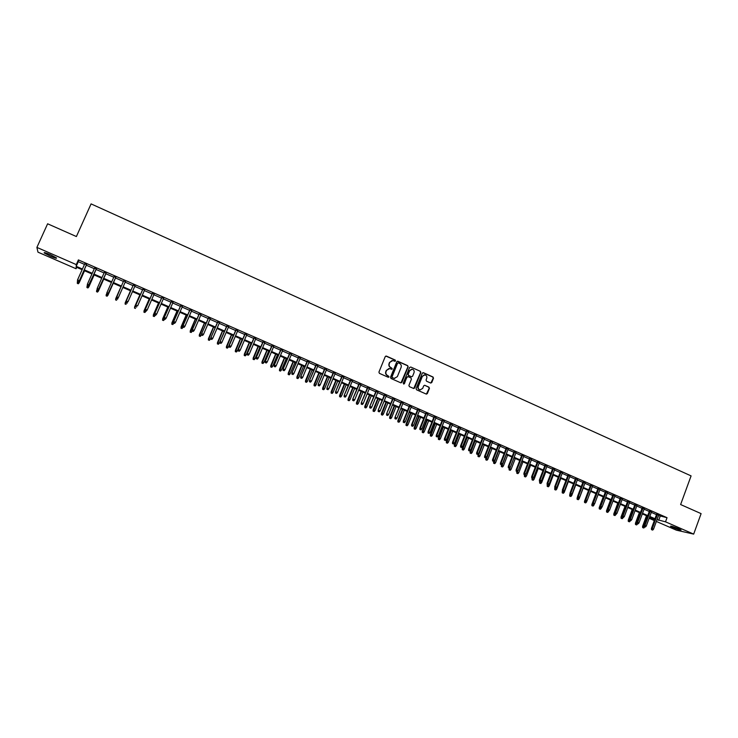 <?xml version="1.0" encoding="UTF-8"?>
<svg xmlns="http://www.w3.org/2000/svg" width="738" height="738" viewBox="0 0 738 738"><rect width="100%" height="100%" fill="white"/><g stroke="black" fill="none" stroke-linecap="round" stroke-linejoin="round"><path stroke-width="1.11" d="M395.559 360.91L395.227 360.052L386.426 356.103L385.245 356.592L378.926 372.118L379.415 373.354L388.243 377.266L389.074 376.915L387.598 375.55C386.048 374.673 385.54 373.363 386.057 371.611L386.583 370.319L389.664 368.539L391.647 369.295L392.321 368.908L390.845 367.542C389.304 366.657 388.788 365.347 389.313 363.603L389.83 362.312L392.874 360.531L394.895 361.306L395.559 360.91M394.904 361.306L394.95 360.079L385.836 356.057M388.391 377.312L388.465 376.076L387.598 375.55M391.647 369.295L391.712 368.068L390.845 367.542M672.835 527.467L670.464 526.231C670.86 525.862 673.61 526.711 678.729 528.786L681.091 530.013C680.676 530.382 677.918 529.533 672.835 527.467M50.47 256.234L44.271 252.996C43.597 252.156 45.581 252.71 50.249 254.656L56.42 257.885C57.084 258.724 55.101 258.171 50.47 256.234M430.623 383.013L431.776 382.524L433.492 378.216L433.021 377.007L423.446 372.708L422.293 373.197L416.112 388.594L416.583 389.812L426.38 394.129L427.348 393.575L429.433 388.363L428.962 387.155L424.664 385.264L423.704 385.817L422.671 388.409L420.079 389.885C418.464 389.332 417.874 388.197 418.308 386.472L422.376 376.334L424.913 374.858C426.555 375.393 427.164 376.528 426.73 378.28L426.057 379.969L426.527 381.186L430.623 383.013M76.706 267.331L76.069 268.743L37.97 252.156L36.9 247.405L47.619 223.789L76.392 236.547L91.078 203.891L691.082 475.89L680.62 504.543L701.1 513.63L693.674 534.109L676.432 530.188L656.368 521.452M36.9 247.405L76.291 264.601L76.198 266.317L82.425 269.029M658.545 515.53L667.032 517.689L78.394 259.905L76.291 264.601M667.032 517.689L665.519 521.821L693.674 534.109M408.151 366.86L407.68 365.642L397.966 361.288L396.795 361.777L390.522 377.256L391.002 378.483L400.752 382.801L401.924 382.312L408.151 366.86L407.394 365.661L397.395 361.233M410.752 367.017L420.392 371.343L420.863 372.561L414.682 387.967L413.704 388.52L409.378 386.629L408.907 385.402L411.426 379.138L410.955 377.921L408.206 376.694L407.035 377.192L403.723 384.101L403.252 383.206L409.59 367.506L410.752 367.017L420.392 371.343M86.558 264.665L84.732 263.872M96.337 268.946L94.538 268.162M106.069 273.208L104.298 272.433M115.755 277.442L114.003 276.676M125.395 281.667L123.661 280.901M134.999 285.864L133.255 285.108M144.565 290.052L142.812 289.287M154.076 294.213L152.314 293.447M163.541 298.355L161.779 297.589M172.969 302.479L171.188 301.704M182.341 306.584L180.561 305.809M191.677 310.67L189.887 309.886M200.957 314.739L199.168 313.945M210.201 318.779L208.402 317.995M219.407 322.801L217.599 322.017M228.559 326.814L226.751 326.021M237.673 330.799L235.856 330.006M246.741 334.766L244.915 333.973M255.772 338.724L253.937 337.921M264.757 342.653L262.913 341.851M273.697 346.565L271.852 345.762M282.599 350.458L280.744 349.655M291.455 354.341L289.6 353.53M300.274 358.198L298.42 357.386M309.056 362.044L307.183 361.223M317.792 365.863L315.919 365.042M326.491 369.673L324.609 368.843M335.144 373.456L333.262 372.635M343.76 377.229L341.869 376.398M352.34 380.983L350.449 380.153M360.882 384.719L358.982 383.889M369.378 388.437L367.469 387.607M377.838 392.146L375.928 391.306M386.26 395.826L384.341 394.987M394.646 399.498L392.727 398.658M402.994 403.151L401.066 402.302M411.297 406.786L409.369 405.937M419.571 410.402L417.634 409.562M427.8 414.009L425.863 413.16M436.001 417.597L434.055 416.749M444.165 421.167L442.21 420.319M452.283 424.719L450.337 423.87M460.374 428.261L458.418 427.403M468.427 431.785L466.462 430.927M476.444 435.291L474.479 434.433M484.423 438.787L482.449 437.929M492.366 442.265L490.392 441.398M500.281 445.724L498.298 444.857M508.159 449.174L506.176 448.307M516 452.606L514.008 451.739M523.805 456.019L521.812 455.152M531.581 459.423L529.58 458.547M539.312 462.809L537.319 461.933M547.024 466.185L545.022 465.309M554.69 469.543L552.688 468.667M562.338 472.883L560.327 472.006M569.939 476.213L567.928 475.327M577.513 479.525L575.492 478.648M585.05 482.827L583.029 481.942M592.559 486.111L590.538 485.226M600.04 489.386L598.011 488.501M607.485 492.643L605.455 491.757M614.892 495.89L612.863 494.995M622.282 499.119L620.243 498.224M629.625 502.338L627.586 501.443M636.949 505.539L634.901 504.644M644.237 508.722L642.189 507.827M651.488 511.904L649.44 511M78.394 259.905L78.274 261.676L84.501 264.398M86.318 265.2L94.298 268.687M96.097 269.471L104.058 272.959M105.829 273.733L113.772 277.202M115.515 277.968L123.421 281.427M125.165 282.193L133.024 285.624M134.768 286.39L142.582 289.803M144.334 290.578L152.083 293.964M153.845 294.739L161.548 298.106M163.319 298.881L170.967 302.229M172.738 303.004L180.33 306.325M182.12 307.109L189.657 310.403M191.446 311.187L198.946 314.471M200.736 315.255L208.181 318.512M209.979 319.296L217.378 322.534M219.186 323.318L226.529 326.537M228.337 327.331L235.634 330.513M237.451 331.316L244.702 334.48M246.529 335.283L253.724 338.428M255.551 339.231L262.7 342.358M264.536 343.161L271.639 346.27M273.484 347.072L280.532 350.163M282.386 350.974L289.388 354.037M291.242 354.849L298.207 357.893M300.071 358.705L306.98 361.731M308.844 362.543L315.707 365.55M317.58 366.371L324.406 369.351M326.279 370.172L333.05 373.133M334.941 373.963L341.666 376.906M343.557 377.727L350.236 380.651M352.137 381.481L358.769 384.387M360.67 385.218L367.266 388.105M369.175 388.935L375.725 391.804M377.635 392.644L384.147 395.485M386.057 396.324L392.524 399.157M394.443 399.996L400.863 402.8M402.791 403.649L409.175 406.435M411.103 407.284L417.44 410.051M419.369 410.9L425.669 413.649M427.606 414.498L433.861 417.238M435.807 418.086L442.016 420.808M443.962 421.656L450.143 424.359M452.09 425.217L458.224 427.892M460.18 428.75L466.268 431.416M468.233 432.274L474.285 434.922M476.25 435.78L482.265 438.409M484.229 439.276L490.207 441.887M492.181 442.754L498.113 445.346M500.087 446.213L505.982 448.787M507.965 449.654L513.823 452.219M515.807 453.086L521.628 455.632M523.62 456.508L529.395 459.036M531.388 459.903L537.135 462.412M539.127 463.289L544.838 465.789M546.84 466.665L552.504 469.137M554.515 470.023L560.142 472.486M562.153 473.362L567.743 475.807M569.754 476.693L575.317 479.119M577.328 480.004L582.854 482.421M584.874 483.307L590.363 485.705M592.383 486.591L597.835 488.971M599.865 489.857L605.271 492.228M607.309 493.113L612.688 495.466M614.717 496.36L620.068 498.694M622.106 499.589L627.411 501.914M629.449 502.809L634.726 505.115M636.774 506.01L642.014 508.298M644.062 509.192L649.265 511.471M651.322 512.375L656.497 514.635M658.72 515.069L656.663 514.165M654.311 520.558L649.136 518.297M82.13 269.702L76.162 267.101L76.069 268.743M654.772 519.312L649.597 517.052M647.54 516.157L642.328 513.888M640.28 512.993L635.031 510.705M632.983 509.82L627.706 507.513M625.658 506.628L620.344 504.303M618.306 503.417L612.955 501.084M610.916 500.198L605.538 497.855M603.5 496.96L598.084 494.598M596.055 493.713L590.594 491.342M588.573 490.456L583.075 488.058M581.055 487.181L575.529 484.774M573.509 483.888L567.946 481.462M565.926 480.586L560.327 478.15M558.315 477.274L552.679 474.811M550.677 473.934L545.004 471.462M542.993 470.595L537.282 468.104M535.29 467.228L529.533 464.728M527.541 463.851L521.757 461.333M519.764 460.466L513.943 457.92M511.951 457.062L506.084 454.507M504.1 453.639L498.205 451.066M496.222 450.198L490.281 447.615M488.307 446.748L482.329 444.147L477.993 455.226L478.584 455.318L482.864 444.377M480.355 443.289L474.34 440.66M472.366 439.802L466.315 437.164M464.35 436.306L458.252 433.649M456.287 432.791L450.152 430.116M448.197 429.267L442.016 426.573M440.069 425.725L433.843 423.012M431.896 422.164L425.641 419.433M423.695 418.584L417.394 415.845M415.457 414.996L409.11 412.228M407.182 411.389L400.799 408.603M398.871 407.763L392.441 404.959M390.513 404.129L384.046 401.306M382.127 400.466L375.614 397.625M373.696 396.795L367.137 393.935M365.236 393.105L358.631 390.227M356.731 389.396L350.08 386.5M348.188 385.67L341.491 382.754M339.6 381.933L332.866 378.991M330.975 378.17L324.194 375.218M322.312 374.397L315.486 371.417M313.613 370.605L306.74 367.607M304.868 366.795L297.949 363.779M296.086 362.967L289.121 359.932M287.266 359.12L280.255 356.057M278.401 355.255L271.335 352.174M269.49 351.371L262.387 348.271M260.542 347.469L253.392 344.351M251.557 343.548L244.352 340.412M242.516 339.618L235.265 336.454M233.448 335.661L226.142 332.478M224.324 331.685L216.972 328.484M215.164 327.69L207.765 324.462M205.957 323.678L198.513 320.43M196.714 319.646L189.205 316.381M187.415 315.596L179.86 312.303M178.079 311.528L170.478 308.207M168.698 307.432L161.041 304.102M159.27 303.327L151.558 299.969M149.796 299.194L142.037 295.809M140.275 295.043L132.462 291.639M130.709 290.873L122.84 287.451M121.097 286.685L113.182 283.235M111.429 282.479L103.486 279.01M101.715 278.235L93.744 274.767M91.946 273.983L83.948 270.495M649.154 518.26L654.717 519.469M657.041 519.617L665.519 521.821M84.252 269.822L92.241 273.309M94.04 274.093L102.01 277.571M103.781 278.346L111.733 281.805M113.477 282.571L121.392 286.021M123.135 286.787L131.004 290.209M132.757 290.975L140.571 294.388M142.323 295.154L150.082 298.539M151.853 299.305L159.556 302.663M161.327 303.438L168.984 306.777M170.764 307.552L178.365 310.864M180.146 311.648L187.701 314.941M189.491 315.716L196.991 318.991M198.79 319.775L206.243 323.023M208.042 323.807L215.441 327.035M217.258 327.829L224.601 331.03M226.418 331.823L233.725 335.006M235.542 335.799L242.793 338.963M244.629 339.766L251.824 342.902M253.66 343.705L260.818 346.823M262.654 347.626L269.767 350.725M271.612 351.528L278.669 354.609M280.523 355.421L287.534 358.474M289.388 359.286L296.353 362.321M298.217 363.133L305.135 366.149M307.008 366.971L313.881 369.969M315.753 370.78L322.58 373.76M324.462 374.581L331.242 377.533M333.124 378.354L339.858 381.297M341.749 382.118L348.447 385.042M350.338 385.863L356.989 388.76M358.889 389.59L365.494 392.468M367.395 393.308L373.954 396.168M375.863 396.998L382.385 399.839M384.295 400.669L390.771 403.492M392.69 404.332L399.12 407.136M401.048 407.976L407.431 410.762M409.369 411.601L415.706 414.369M417.643 415.217L423.944 417.966M425.891 418.815L432.145 421.536M434.092 422.385L440.309 425.097M442.265 425.955L448.446 428.649M450.392 429.498L456.536 432.173M458.492 433.031L464.589 435.688M466.554 436.545L472.606 439.184M474.58 440.042L480.595 442.671M482.569 443.529L488.547 446.139M490.521 446.997L496.462 449.59M498.445 450.448L504.34 453.021M506.323 453.888L512.19 456.444M514.174 457.311L519.995 459.848M521.987 460.724L527.771 463.243M529.773 464.11L535.52 466.619M537.522 467.495L543.233 469.986M545.234 470.853L550.908 473.335M552.91 474.202L558.546 476.665M560.557 477.541L566.157 479.986M568.177 480.862L573.74 483.289M575.76 484.165L581.286 486.582M583.306 487.458L588.795 489.857M590.824 490.742L596.276 493.113M598.306 493.999L603.721 496.36M605.76 497.255L611.138 499.598M613.177 500.484L618.527 502.818M620.566 503.713L625.879 506.028M627.927 506.914L633.204 509.22M635.252 510.115L640.501 512.403M642.549 513.297L647.761 515.567M649.809 516.462L654.993 518.722M78.274 261.676L76.198 266.317M660.178 516.249L658.683 520.327M392.053 360.531L389.83 362.312M390.577 367.561C389.037 366.675 388.529 365.365 389.046 363.631L389.563 362.34M388.88 368.52L386.583 370.319M387.33 375.568C385.789 374.683 385.273 373.373 385.789 371.629L386.315 370.338M400.983 382.874L407.874 366.887M398.391 362.893L397.57 363.234L392.062 376.823L392.404 377.681L394.249 378.409L397.358 376.638L401.112 367.358C401.62 365.624 401.112 364.314 399.581 363.428L398.391 362.893M394.71 378.456L392.127 377.699L391.795 376.832L397.293 363.262M413.732 388.52L420.577 372.579L420.106 371.362M407.68 376.638L406.758 377.201L404.406 383.714M414.036 372.653C414.479 370.891 413.861 369.747 412.191 369.212L409.655 370.697L408.215 374.277L408.686 375.494L411.638 376.786L412.597 376.232L414.036 372.653M411.536 369.203L409.655 370.697M411.675 376.786L408.409 375.513L407.929 374.286L409.378 370.716M424.285 374.839L422.376 376.334M420.365 389.922L419.793 389.885C418.169 389.341 417.579 388.197 418.022 386.472L422.09 376.352M426.389 394.129L429.138 388.373L428.667 387.155L424.664 385.264M430.835 383.077L433.197 378.234L432.726 377.017L422.911 372.653M77.278 283.281L78.237 283.798L77.278 283.281L77.425 281.879L79.15 282.811L84.538 270.754M78.246 283.696L84.492 270.726M79.15 282.811L78.237 283.798M78.403 281.741L77.416 281.316L78.394 281.842L79.344 280.661L77.564 279.886L84.852 263.614M86.614 264.389L79.326 280.837L86.669 264.416M78.394 281.842L79.326 280.837M77.564 279.886L77.416 281.316M86.927 287.543L87.905 287.875L86.927 287.543L87.093 286.058L88.8 286.981L94.16 274.942M87.905 287.875L94.123 274.923M86.936 287.451L87.259 285.68M88.8 286.981L87.887 287.968M96.53 291.695L97.517 292.027L96.53 291.695L96.715 290.219L98.394 291.123L103.726 279.112M97.517 292.027L103.707 279.102M96.558 291.611L97.065 289.425M98.394 291.123L97.49 292.11M107.942 295.255L113.255 283.263L107.942 295.255L107.047 296.242L106.124 295.744L107.047 296.242M106.097 295.827L106.853 293.078M106.124 295.744L106.281 294.361L108.006 295.099L107.084 296.159M115.617 299.942L116.604 300.274L115.617 299.942L115.811 298.475L117.526 299.213L118.08 297.949M115.654 299.859L121.032 286.658L115.737 298.622M87.232 285.671L88.219 286.095L87.232 285.671L87.407 284.148L94.648 267.903M87.25 285.569L87.407 284.148L89.141 285.089L96.447 268.697M88.237 285.993L96.41 268.678M88.219 286.095L89.141 285.089M97.019 289.896L97.988 290.32L97.019 289.896L97.195 288.392L104.409 272.174M97.038 289.803L97.195 288.392L98.91 289.314L106.18 272.949M98.016 290.228L106.161 272.94M97.988 290.32L98.91 289.314M106.752 294.102L107.72 294.527L106.752 294.102L106.881 292.765L114.113 276.427M106.779 294.019L106.945 292.608L108.624 293.521L115.866 277.193M107.757 294.434L115.857 277.184M107.72 294.527L108.624 293.521M116.475 298.207L117.443 298.632L116.475 298.207L116.641 296.805L123.772 280.652L116.567 296.953L118.384 297.552L125.506 281.409M116.567 296.953L116.438 298.29M125.082 304.028L126.078 304.36L125.082 304.028L125.294 302.58L127.001 303.309L127.342 302.534M125.137 303.955L130.488 290.781L125.211 302.718M133.366 284.85L126.198 301.122L133.384 284.859M126.124 302.386L127.084 302.801L126.124 302.386L126.29 300.984L128.025 301.731L135.109 285.615M126.198 301.122L126.078 302.46M134.51 308.106L135.515 308.438L134.51 308.106L134.731 306.657L136.595 307.017M134.574 308.032L139.906 294.886M134.63 306.796L139.869 294.868M142.914 289.028L135.783 305.274L142.96 289.047M135.727 306.538L136.678 306.953L135.727 306.538L135.893 305.135L137.619 305.883L144.676 289.803M135.783 305.274L135.663 306.611M143.892 312.156L144.897 312.488L143.892 312.156L144.131 310.716L145.976 311.067M143.956 312.091L149.27 298.964M144.011 310.846L149.224 298.945M145.81 311.445L144.897 312.488M152.425 293.198L145.331 309.406L152.48 293.217M145.275 310.67L146.235 311.076L145.275 310.67L145.451 309.277L147.166 310.015L154.187 293.964M145.331 309.406L145.211 310.735M146.235 311.076L147.166 310.015M153.236 316.187L154.242 316.528L153.236 316.187L153.476 314.757L155.321 315.108M153.31 316.122L158.596 303.032M153.347 314.877L158.532 303.004M155.155 315.486L154.242 316.528M161.88 297.331L154.823 313.512L161.954 297.368M154.786 314.775L155.736 315.191L154.786 314.775L154.962 313.392L156.668 314.13L163.651 298.106M154.823 313.512L154.712 314.849M155.736 315.191L156.668 314.13M162.526 320.209L163.532 320.541L162.526 320.209L162.775 318.779L164.611 319.13M162.609 320.144L167.877 307.073M162.637 318.899L167.794 307.045M164.454 319.508L163.532 320.541M171.299 301.455L164.27 317.608L171.382 301.491M164.251 318.871L165.192 319.277L164.251 318.871L164.426 317.488L166.124 318.226L173.07 302.229M164.27 317.608L164.168 318.936M165.192 319.277L166.124 318.226M171.779 324.203L172.793 324.545L171.779 324.203L172.037 322.783L173.864 323.133M171.862 324.139L177.111 311.104M171.88 322.893L177.019 311.058M173.698 323.502L172.793 324.545M180.672 305.56L173.679 321.676L180.764 305.597M173.661 322.94L174.602 323.345L173.661 322.94L173.845 321.565L175.533 322.294L182.452 306.335M173.679 321.676L173.578 323.004M174.602 323.345L175.533 322.294M180.985 328.179L182 328.521L180.985 328.179L181.253 326.768L183.07 327.109M181.078 328.124L186.299 315.108M181.087 326.869L186.188 315.061M182.913 327.488L182 328.521M189.989 309.637L183.033 325.726L190.109 309.683M183.033 326.999L183.974 327.404L183.033 326.999L183.218 325.624L184.897 326.353L191.779 310.421M183.033 325.726L182.941 327.054M183.974 327.404L184.897 326.353M190.146 332.137L191.17 332.478L190.146 332.137L190.432 330.735L192.258 331.021M190.247 332.082L195.45 319.093M190.247 330.836L195.33 319.047M192.074 331.445L191.17 332.478M199.269 313.696L192.35 329.757L199.398 313.751M192.36 331.03L193.291 331.436L192.36 331.03L192.544 329.665L194.223 330.384L201.068 314.489M192.35 329.757L192.258 331.085M193.291 331.436L194.223 330.384M199.269 336.076L200.293 336.417L199.269 336.076L199.361 334.775L201.197 335.393L201.566 334.526M199.38 336.03L204.555 323.069M199.361 334.775L204.417 323.004M201.197 335.393L200.293 336.417M208.513 317.746L201.622 333.77L208.651 317.801M201.649 335.043L202.572 335.449L201.649 335.043L201.834 333.677L203.494 334.397L210.312 318.53M201.622 333.77L201.529 335.098M202.572 335.449L203.494 334.397M208.347 339.997L209.371 340.347L208.347 339.997L208.43 338.696L210.275 339.323L210.828 338.032M208.467 339.95L213.614 327.017M208.43 338.696L213.466 326.952M210.275 339.323L209.371 340.347M217.701 321.768L210.847 337.764L217.858 321.833M210.883 339.037L211.806 339.443L210.883 339.037L211.068 337.681L212.728 338.401L219.509 322.561M210.847 337.764L210.764 339.083M211.806 339.443L212.728 338.401M217.378 343.899L218.411 344.249L217.378 343.899L217.461 342.598L219.315 343.225L224.26 331.657M217.507 343.862L222.636 330.947M217.461 342.598L222.479 330.873M219.315 343.225L218.411 344.249M226.852 325.772L220.035 341.74L227.018 325.845M220.081 343.013L220.994 343.41L220.081 343.013L220.265 341.657L221.917 342.377L228.669 326.565M220.035 341.74L219.942 343.059M220.994 343.41L221.917 342.377M226.372 347.782L227.405 348.133L226.372 347.782L226.455 346.491L228.31 347.118L233.226 335.569M226.511 347.746L231.621 334.858M226.455 346.491L231.446 334.784M228.31 347.118L227.405 348.133M235.957 329.757L229.167 345.698L236.142 329.84M229.232 346.971L230.145 347.367L229.232 346.971L229.417 345.624L231.068 346.334L237.774 330.55M229.167 345.698L229.094 347.017M230.145 347.367L231.068 346.334M235.33 351.648L236.363 351.998L235.33 351.648L235.404 350.356L237.267 350.984L242.165 339.462M235.468 351.62L240.56 338.76M235.404 350.356L240.367 338.677M237.267 350.984L236.363 351.998M245.025 333.724L238.263 349.627L245.219 333.807M238.337 350.91L239.241 351.306L238.337 350.91L238.531 349.563L240.164 350.273L246.852 334.526M238.263 349.627L238.189 350.947M239.241 351.306L240.164 350.273M244.241 355.504L245.274 355.854L244.241 355.504L244.306 354.203L246.178 354.84L251.049 343.336M244.389 355.467L249.453 342.635M244.306 354.203L249.25 342.552M246.178 354.84L245.274 355.854M254.038 337.672L247.322 353.548L254.25 337.764M247.405 354.83L248.309 355.227L247.405 354.83L247.599 353.493L249.223 354.194L255.874 338.474M247.322 353.548L247.248 354.867M248.309 355.227L249.223 354.194M253.106 359.332L254.149 359.683L253.106 359.332L253.18 358.041L255.053 358.677L259.896 347.192M253.263 359.305L258.309 346.5M253.18 358.041L258.088 346.399M255.053 358.677L254.149 359.683M263.023 341.602L256.335 357.45L263.245 341.703M256.427 358.733L257.322 359.129L256.427 358.733L256.621 357.395L258.245 358.096L264.859 342.404M256.335 357.45L256.261 358.76M257.322 359.129L258.245 358.096M261.935 363.142L262.977 363.502L261.935 363.142L261.999 361.851L263.881 362.496L268.706 351.03M262.101 363.124L267.119 350.338M261.999 361.851L266.888 350.236M263.881 362.496L262.977 363.502M271.953 345.513L265.302 361.334L272.193 345.615M265.403 362.616L266.298 363.004L265.403 362.616L265.606 361.288L267.221 361.98L273.798 346.325M265.302 361.334L265.237 362.644M266.298 363.004L267.221 361.98M270.726 366.943L271.769 367.303L270.726 366.943L270.781 365.651L272.673 366.297L277.47 354.849M270.892 366.915L275.901 354.166M270.781 365.651L275.652 354.055M272.673 366.297L271.769 367.303M280.855 349.406L274.232 365.199L281.104 349.517M274.342 366.482L275.228 366.869L274.342 366.482L274.545 365.153L276.15 365.845L282.7 350.218M274.232 365.199L274.167 366.509M275.228 366.869L276.15 365.845M279.471 370.716L280.523 371.076L279.471 370.716L279.527 369.434L281.418 370.079L286.196 358.65M279.647 370.697L284.628 357.967M279.527 369.434L284.379 357.856M281.418 370.079L280.523 371.076M289.702 353.281L283.115 369.037L289.969 353.401M283.235 370.328L284.121 370.716L283.235 370.328L283.438 369.009L285.043 369.701L291.565 354.092M283.115 369.037L283.051 370.347M284.121 370.716L285.043 369.701M288.18 374.48L289.231 374.839L288.18 374.48L288.235 373.197L290.126 373.843L294.886 362.441M288.364 374.461L293.327 361.758M288.235 373.197L293.06 361.638M290.126 373.843L289.231 374.839M298.521 357.137L291.962 372.865L298.798 357.266M292.091 374.166L292.977 374.544L292.091 374.166L292.303 372.838L293.89 373.529L300.375 357.958M291.962 372.865L291.897 374.175M292.977 374.544L293.89 373.529M296.842 378.225L297.903 378.585L296.842 378.225L296.897 376.943L298.798 377.588L303.53 366.205M297.036 378.216L301.98 365.531M296.897 376.943L301.694 365.411M298.798 377.588L297.903 378.585M307.285 360.983L300.763 376.675L307.58 361.103M300.901 377.976L301.787 378.354L300.901 377.976L301.113 376.657L302.7 377.339L309.157 361.795M300.763 376.675L300.707 377.985M301.787 378.354L302.7 377.339M305.477 381.952L306.528 382.312L305.477 381.952L305.523 380.67L307.432 381.325L312.137 369.959M305.67 381.943L310.597 369.286M305.523 380.67L310.301 369.157M307.432 381.325L306.528 382.312M314.065 385.66L315.126 386.029L314.065 385.66L314.111 384.378L316.021 385.033L320.707 373.696M314.268 385.66L319.167 373.022M314.111 384.378L318.862 372.893M316.021 385.033L315.126 386.029M322.617 389.36L323.678 389.719L322.617 389.36L322.654 388.077L324.572 388.732L329.24 377.413M322.82 389.35L327.709 376.749M322.654 388.077L327.386 376.611M324.572 388.732L323.678 389.719M316.021 364.803L309.526 380.476L316.325 364.932M309.674 381.767L310.55 382.146L309.674 381.767L309.886 380.457L311.464 381.131L317.894 365.624M309.526 380.476L309.471 381.777M310.55 382.146L311.464 381.131M324.711 368.603L318.244 384.249L325.024 368.742M318.41 385.54L319.277 385.919L318.41 385.54L318.622 384.23L320.191 384.913L326.593 369.424M318.244 384.249L318.198 385.55M319.277 385.919L320.191 384.913M333.364 372.395L326.925 388.004L333.687 372.533M327.1 389.304L327.967 389.682L327.1 389.304L327.321 387.994L328.88 388.677L335.246 373.216M326.925 388.004L326.888 389.304M327.967 389.682L328.88 388.677M331.122 393.031L332.192 393.4L331.122 393.031L331.168 391.749L333.087 392.413L337.727 381.112M331.344 393.031L336.205 380.448M331.168 391.749L335.873 380.31M333.087 392.413L332.192 393.4M341.971 376.159L335.569 391.74L342.312 376.306M335.753 393.05L336.62 393.419L335.753 393.05L335.974 391.74L337.524 392.413L343.862 376.989M335.569 391.74L335.532 393.04M336.62 393.419L337.524 392.413M339.6 396.693L340.67 397.062L339.6 396.693L339.637 395.411L341.556 396.075L346.187 384.802M339.821 396.693L344.664 384.138M339.637 395.411L344.323 383.991M341.556 396.075L340.67 397.062M350.541 379.913L344.166 395.467L350.901 380.07M344.369 396.767L345.227 397.145L344.369 396.767L344.591 395.476L346.131 396.14L352.441 380.743M344.166 395.467L344.139 396.767M345.227 397.145L346.131 396.14M348.032 400.337L349.102 400.706L348.032 400.337L348.068 399.055L349.996 399.728L354.6 388.465M348.262 400.347L353.087 387.81M348.068 399.055L352.736 387.653M349.996 399.728L349.102 400.706M359.074 383.649L352.736 399.175L359.443 383.806M352.939 400.476L353.797 400.845L352.939 400.476L353.161 399.184L354.701 399.848L360.974 384.48M352.736 399.175L352.699 400.466M353.797 400.845L354.701 399.848M356.426 403.963L357.506 404.332L356.426 403.963L356.463 402.69L358.391 403.354L362.976 392.118M356.666 403.972L361.472 391.463M356.463 402.69L361.103 391.306M358.391 403.354L357.506 404.332M367.57 387.367L361.26 402.865L367.948 387.533M361.472 404.166L362.321 404.535L361.472 404.166L361.694 402.874L363.225 403.538L369.47 388.197M361.26 402.865L361.233 404.156M362.321 404.535L363.225 403.538M364.793 407.57L365.863 407.948L364.793 407.57L364.821 406.297L366.758 406.97L371.315 395.752M365.033 407.588L369.821 395.107M364.821 406.297L369.443 394.941M366.758 406.97L365.863 407.948M376.029 391.066L369.738 406.537L376.417 391.241M369.969 407.846L370.817 408.206L369.969 407.846L370.19 406.555L371.721 407.219L377.939 391.906M369.738 406.537L369.72 407.828M370.817 408.206L371.721 407.219M373.114 411.167L374.194 411.546L373.114 411.167L373.133 409.894L375.079 410.568L379.618 399.378M373.363 411.186L378.124 398.723M373.133 409.894L377.736 398.557M375.079 410.568L374.194 411.546M384.443 394.747L378.188 410.19L384.839 394.922M378.428 411.5L379.267 411.869L378.428 411.5L378.649 410.217L380.171 410.872L386.352 395.586M378.188 410.19L378.17 411.481M379.267 411.869L380.171 410.872M381.398 414.747L382.478 415.125L381.398 414.747L381.417 413.474L383.363 414.156L387.884 402.976M381.657 414.765L386.398 402.33M381.417 413.474L386.002 402.155M383.363 414.156L382.478 415.125M392.819 398.419L386.592 413.834L393.234 398.603M386.841 415.143L387.681 415.503L386.841 415.143L387.072 413.861L388.585 414.516L394.738 399.258M386.592 413.834L386.574 415.125M387.681 415.503L388.585 414.516M389.646 418.308L390.734 418.686L389.646 418.308L389.664 417.044L391.62 417.717L396.112 406.564M389.904 418.335L394.636 405.918M389.664 417.044L394.221 405.743M391.62 417.717L390.734 418.686M401.158 402.072L394.968 417.45L401.583 402.256M395.217 418.76L396.057 419.129L395.217 418.76L395.448 417.487L396.961 418.142L403.086 402.911M394.968 417.45L394.95 418.741M396.057 419.129L396.961 418.142M397.856 421.859L398.944 422.237L397.856 421.859L397.874 420.586L399.83 421.269L404.304 410.134M398.123 421.878L402.828 409.498M397.874 420.586L402.413 409.313M399.83 421.269L398.944 422.237M409.461 405.706L403.299 421.057L403.797 421.103L409.904 405.891M403.566 422.376L404.396 422.736L403.566 422.376L403.797 421.103L405.291 421.749L411.398 406.546M403.299 421.057L403.289 422.348M404.396 422.736L405.291 421.749M406.029 425.392L407.118 425.771L406.029 425.392L406.048 424.119L408.003 424.802L412.459 413.686M406.306 425.42L410.992 413.049M406.048 424.119L410.559 412.865M408.003 424.802L407.118 425.771M417.726 409.322L411.592 424.645L412.099 424.701L418.178 409.516M411.869 425.964L412.699 426.324L411.869 425.964L412.099 424.701L413.594 425.346L419.664 410.171M411.592 424.645L411.583 425.937M412.699 426.324L413.594 425.346M414.175 428.907L415.263 429.285L414.175 428.907L414.184 427.643L416.149 428.326L420.577 417.228M414.452 428.935L419.119 416.592M414.184 427.643L418.677 416.398M416.149 428.326L415.263 429.285M425.955 412.92L419.848 428.224L420.374 428.28L426.416 413.123M420.134 429.534L420.955 429.894L420.134 429.534L420.374 428.28L421.859 428.916L427.902 413.769M419.848 428.224L419.848 429.507M420.955 429.894L421.859 428.916M422.274 432.403L423.372 432.791L422.274 432.403L422.284 431.14L424.249 431.831L428.667 420.752M422.56 432.44L427.21 420.116M422.284 431.14L426.758 419.922M424.249 431.831L423.372 432.791M434.147 416.509L428.068 431.776L428.603 431.841L434.627 416.712M428.363 433.095L429.184 433.455L428.363 433.095L428.603 431.841L430.079 432.477L436.093 417.357M428.068 431.776L428.068 433.068M429.184 433.455L430.079 432.477M430.346 435.89L431.435 436.269L430.346 435.89L430.346 434.627L432.32 435.319L436.712 424.258M430.632 435.927L435.263 423.63M430.346 434.627L434.802 423.428M432.32 435.319L431.435 436.269M442.311 420.079L436.259 435.319L436.795 435.383L442.791 420.291M436.555 436.638L437.376 436.997L436.555 436.638L436.795 435.383L438.271 436.02L444.258 420.928M436.259 435.319L436.259 436.601M437.376 436.997L438.271 436.02M438.372 439.359L439.47 439.747L438.372 439.359L438.372 438.095L440.355 438.787L444.728 427.754M438.667 439.396L443.289 427.127M438.372 438.095L442.809 426.915M440.355 438.787L439.47 439.747M450.429 423.63L444.405 438.852L444.959 438.916L450.918 423.852M444.71 440.171L445.521 440.521L444.71 440.171L444.959 438.916L446.416 439.553L452.376 424.488M444.405 438.852L444.405 440.125M445.521 440.521L446.416 439.553M446.37 442.809L447.468 443.197L446.37 442.809L446.37 441.555L448.353 442.246L452.708 431.232M446.674 442.855L451.269 430.605M446.37 441.555L450.78 430.392M448.353 442.246L447.468 443.197M458.51 427.173L452.514 442.357L453.077 442.431L459.008 427.394M452.828 443.676L453.639 444.027L452.828 443.676L453.077 442.431L454.534 443.068L460.466 428.031M452.514 442.357L452.523 443.639M453.639 444.027L454.534 443.068M454.331 446.25L455.438 446.638L454.331 446.25L454.331 444.996L456.315 445.687L460.65 434.691M454.645 446.296L459.221 434.073M454.331 444.996L458.722 433.852M456.315 445.687L455.438 446.638M466.554 430.697L460.586 445.853L461.158 445.936L467.071 430.918M460.918 447.173L461.72 447.523L460.918 447.173L461.158 445.936L462.615 446.564L468.519 431.555M460.586 445.853L460.595 447.136M461.72 447.523L462.615 446.564M462.265 449.673L463.363 450.06L462.265 449.673L462.256 448.418L464.239 449.119L468.556 438.141M462.578 449.719L467.136 437.523M462.256 448.418L466.628 437.302M464.239 449.119L463.363 450.06M474.571 434.202L468.63 449.331L469.211 449.414L475.097 434.433M468.962 450.66L469.765 451.001L468.962 450.66L469.211 449.414L470.659 450.042L476.536 435.06M468.63 449.331L468.639 450.614M469.765 451.001L470.659 450.042M470.152 453.086L471.259 453.473L470.152 453.086L470.143 451.831L472.135 452.532L476.425 441.573M470.475 453.132L475.014 440.955M470.143 451.831L474.497 440.734M472.135 452.532L471.259 453.473M482.541 437.689L476.628 452.8L477.228 452.883L483.076 437.929M476.979 454.119L477.772 454.47L476.979 454.119L477.228 452.883L478.667 453.51L484.515 438.556M476.628 452.8L476.647 454.073M477.772 454.47L478.667 453.51M478.335 456.536L479.119 456.868L478.335 456.536L478.584 455.318L479.995 455.927L484.266 444.996M479.995 455.927L479.119 456.868M478.012 456.481L477.993 455.226M490.484 441.167L484.598 456.25L485.207 456.342L491.028 441.407M484.949 457.569L485.752 457.92L484.949 457.569L485.207 456.342L486.637 456.96L492.458 442.034M484.598 456.25L484.617 457.523M485.752 457.92L486.637 456.96M485.835 459.857L486.951 460.254L485.835 459.857L485.816 458.612L487.818 459.313L492.08 448.39M486.167 459.912L490.669 447.781M485.816 458.612L486.333 457.283M487.818 459.313L486.951 460.254M498.39 444.627L492.532 459.682L493.15 459.774L498.953 444.876M492.892 461.01L493.685 461.351L492.892 461.01L493.15 459.774L494.571 460.392L500.373 445.494M492.532 459.682L492.55 460.955M493.685 461.351L494.571 460.392M493.63 463.224L494.737 463.621L493.63 463.224L493.602 461.979L495.613 462.68L499.847 451.785M493.962 463.279L498.454 451.176M493.602 461.979L493.971 461.047M495.613 462.68L494.737 463.621M506.259 448.077L500.429 463.095L501.056 463.196L506.831 448.326M500.798 464.423L501.591 464.765L500.798 464.423L501.056 463.196L502.477 463.815L508.242 448.944M500.429 463.095L500.456 464.368M501.591 464.765L502.477 463.815M501.379 466.573L502.495 466.969L501.379 466.573L501.36 465.327L503.371 466.038L507.587 455.152M501.72 466.637L506.194 454.553M501.36 465.327L501.582 464.765M503.371 466.038L502.495 466.969M514.1 451.499L508.298 466.499L508.925 466.61L514.681 451.757M508.676 467.827L509.46 468.169L508.676 467.827L508.925 466.61L510.345 467.219L516.083 452.376M508.298 466.499L508.316 467.772M509.46 468.169L510.345 467.219M509.109 469.912L510.226 470.309L509.109 469.912L509.082 468.667L511.093 469.377L515.29 458.51M509.451 469.977L510.281 467.292M509.082 468.667L509.285 468.141M511.093 469.377L510.226 470.309M521.904 454.922L516.12 469.894L516.766 470.005L522.495 455.18M516.508 471.222L517.292 471.554L516.508 471.222L516.766 470.005L518.177 470.613L523.897 455.789M516.12 469.894L516.148 471.158M517.292 471.554L518.177 470.613M516.794 473.233L517.919 473.63L516.794 473.233L516.766 471.988L518.786 472.698L522.965 461.859M517.144 473.298L517.836 470.973M516.766 471.988L516.96 471.499M518.786 472.698L517.919 473.63M529.672 458.316L523.915 473.261L524.57 473.381L530.271 458.584M524.312 474.599L525.096 474.931L524.312 474.599L524.57 473.381L525.973 473.99L531.664 459.193M523.915 473.261L523.952 474.525M525.096 474.931L525.973 473.99M524.45 476.545L525.576 476.942L524.45 476.545L524.423 475.3L526.443 476.01L530.604 465.189M524.81 476.61L525.364 474.635M524.423 475.3L524.607 474.811M526.443 476.01L525.576 476.942M537.402 461.702L531.683 476.619L532.347 476.748L538.011 461.97M532.08 477.956L532.854 478.289L532.08 477.956L532.347 476.748L533.74 477.348L539.404 462.578M531.683 476.619L531.711 477.883M532.854 478.289L533.74 477.348M532.08 479.838L533.205 480.235L532.08 479.838L532.043 478.593L534.063 479.303L538.214 468.501M532.439 479.903L532.864 478.289M532.043 478.593L532.227 478.113M534.063 479.303L533.205 480.235M545.105 465.078L539.404 479.968L540.078 480.097L545.723 465.346M539.819 481.296L540.594 481.637L539.819 481.296L540.078 480.097L541.471 480.696L547.107 465.955M539.404 479.968L539.441 481.231M540.594 481.637L541.471 480.696M539.672 483.113L540.797 483.51L539.672 483.113L539.635 481.877L541.664 482.587L545.788 471.803M540.041 483.187L540.447 481.61M539.635 481.877L539.819 481.388M541.664 482.587L540.797 483.51M552.78 468.436L547.098 483.298L547.78 483.427L553.408 468.704M547.522 484.635L548.288 484.967L547.522 484.635L547.78 483.427L549.164 484.027L554.782 469.313M547.098 483.298L547.144 484.562M548.288 484.967L549.164 484.027M547.227 486.379L548.362 486.776L547.227 486.379L547.19 485.143L549.22 485.862L553.325 475.097M547.605 486.453L548.002 484.912M547.19 485.143L547.375 484.663M549.22 485.862L548.362 486.776M560.41 471.776L554.764 486.61L555.456 486.748L561.046 472.052M555.188 487.947L555.954 488.279L555.188 487.947L555.456 486.748L556.83 487.348L562.421 472.652M554.764 486.61L554.801 487.873M555.954 488.279L556.83 487.348M554.755 489.635L555.889 490.032L554.755 489.635L554.718 488.39L556.747 489.11L560.834 478.362M555.133 489.709L555.529 488.187M554.718 488.39L554.902 487.91M556.747 489.11L555.889 490.032M568.011 475.106L562.393 489.912L563.094 490.05L568.657 475.383M562.826 491.25L563.583 491.582L562.826 491.25L563.094 490.05L564.459 490.65L570.022 475.982M562.393 489.912L562.43 491.176M563.583 491.582L564.459 490.65M562.255 492.873L563.38 493.27L562.255 492.873L562.208 491.637L564.247 492.357L568.315 481.628M562.633 492.947L563.029 491.425M562.208 491.637L562.43 491.047M564.247 492.357L563.38 493.27M575.585 478.418L569.985 493.205L570.695 493.344L576.24 478.704M570.428 494.534L571.184 494.866L570.428 494.534L570.695 493.344L572.061 493.934L577.596 479.294M569.985 493.205L570.031 494.46M571.184 494.866L572.061 493.934M569.718 496.093L570.852 496.499L569.718 496.093L569.671 494.857L571.71 495.585L575.76 484.875M570.105 496.176L570.502 494.663M569.671 494.857L570.013 493.953M571.71 495.585L570.852 496.499M583.121 481.711L577.55 496.471L578.269 496.619L583.786 482.006M577.992 497.809L578.749 498.141L577.992 497.809L578.269 496.619L579.625 497.209L585.142 482.597M577.55 496.471L577.596 497.726M578.749 498.141L579.625 497.209M577.144 499.303L578.288 499.709L577.144 499.303L577.098 498.067L579.145 498.796L583.177 488.104M577.54 499.386L577.937 497.873M577.098 498.067L577.559 496.849M579.145 498.796L578.288 499.709M584.551 502.504L585.686 502.901L584.551 502.504L584.496 501.268L585.077 499.737L585.806 499.884L591.295 485.29M585.123 500.982L586.286 501.397L585.123 500.982L585.077 499.737L590.621 484.995M585.529 501.074L585.806 499.884L587.162 500.475L592.651 485.881M586.286 501.397L587.162 500.475M584.496 501.268L586.544 501.997L587.088 500.548M584.948 502.587L585.345 501.074M586.544 501.997L585.686 502.901M598.094 488.27L592.568 502.975L593.315 503.131L598.776 488.565M593.038 504.322L593.786 504.644L593.038 504.322L593.315 503.131L594.662 503.722L600.123 489.156M592.568 502.975L592.623 504.229M593.786 504.644L594.662 503.722M591.922 505.687L593.057 506.093L591.922 505.687L591.867 504.451L593.915 505.179L594.339 504.063M592.319 505.77L592.715 504.266M591.867 504.451L595.917 493.657M593.915 505.179L593.057 506.093M605.538 491.526L600.04 506.213L600.787 506.369L606.23 491.831M600.511 507.55L601.258 507.873L600.511 507.55L600.787 506.369L602.125 506.951L607.568 492.412M600.04 506.213L600.095 507.458M601.258 507.873L602.125 506.951M599.256 508.851L600.4 509.257L599.256 508.851L599.201 507.624L601.258 508.353L601.553 507.56M599.662 508.943L600.095 507.366M599.201 507.624L603.241 496.849M601.258 508.353L600.4 509.257M612.946 494.774L607.475 509.423L608.232 509.589L613.647 495.078M607.955 510.77L608.693 511.083L607.955 510.77L608.232 509.589L609.56 510.17L614.985 495.659M607.475 509.423L607.531 510.678M608.693 511.083L609.56 510.17M606.562 512.006L607.706 512.421L606.562 512.006L606.507 510.788L608.564 511.517L608.739 511.037M606.977 512.098L607.512 510.244M606.507 510.788L610.529 500.023M608.564 511.517L607.706 512.421M620.326 498.002L614.874 512.633L615.64 512.799L621.036 498.307M615.363 513.971L616.101 514.294L615.363 513.971L615.64 512.799L616.968 513.371L622.365 498.888M614.874 512.633L614.938 513.879M616.101 514.294L616.968 513.371M613.841 515.152L614.985 515.558L613.841 515.152L613.785 513.925L615.99 514.266M614.256 515.244L614.902 513.113M613.785 513.925L617.78 503.187M615.843 514.663L614.985 515.558M627.669 501.213L622.245 515.816L623.02 515.991L628.389 501.526M622.743 517.163L623.472 517.476L622.743 517.163L623.02 515.991L624.339 516.563L629.708 502.108M622.245 515.816L622.309 517.061M623.472 517.476L624.339 516.563M621.092 518.288L622.235 518.694L621.092 518.288L621.027 517.061L623.223 517.421M621.516 518.38L622.254 515.982M621.027 517.061L625.012 506.342M623.084 517.799L622.235 518.694M634.984 504.414L629.579 518.999L630.363 519.174L635.713 504.737M630.086 520.336L630.815 520.659L630.086 520.336L630.363 519.174L631.682 519.746L637.032 505.309M629.579 518.999L629.652 520.244M630.815 520.659L631.682 519.746M628.306 521.397L629.449 521.812L628.306 521.397L628.241 520.179L630.437 520.567M628.73 521.498L632.927 509.792M628.241 520.179L632.208 509.478M630.307 520.917L629.449 521.812M642.272 507.606L636.894 522.163L637.678 522.338L643.01 507.928M637.401 523.5L638.13 523.823L637.401 523.5L637.678 522.338L638.997 522.91L644.32 508.5M636.894 522.163L636.959 523.399M638.13 523.823L638.997 522.91M635.492 524.506L636.645 524.921L635.492 524.506L635.427 523.288L637.614 523.685M635.925 524.607L640.104 512.919M635.427 523.288L639.376 512.606M637.494 524.026L636.645 524.921M649.523 510.779L644.173 525.308L644.966 525.493L650.27 511.111M644.689 526.655L645.409 526.969L644.689 526.655L644.966 525.493L646.276 526.065L651.571 511.674M644.173 525.308L644.237 526.554M645.409 526.969L646.276 526.065M642.65 527.596L643.804 528.011L642.65 527.596L642.577 526.379L644.772 526.784M643.084 527.698L647.244 516.028M642.577 526.379L646.516 515.714M644.652 527.116L643.804 528.011M656.746 513.943L651.414 528.445L652.226 528.639L657.503 514.275M651.94 529.792L652.66 530.105L651.94 529.792L652.226 528.639L653.527 529.201L658.803 514.838M651.414 528.445L651.488 529.681M652.66 530.105L653.527 529.201"/></g></svg>

